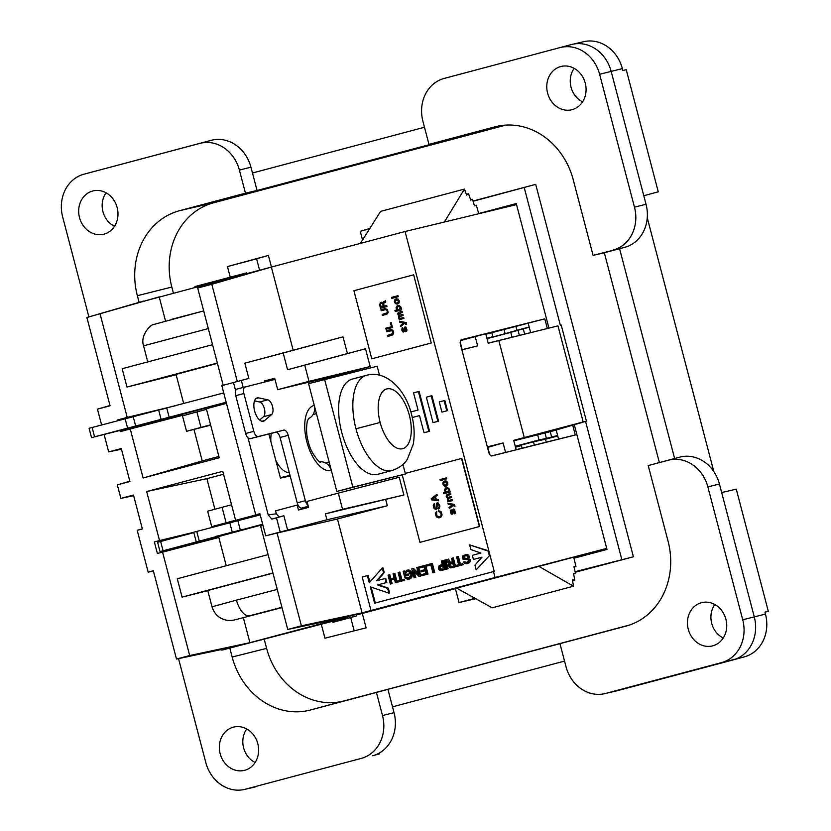 <?xml version="1.0" encoding="UTF-8"?>
<svg xmlns="http://www.w3.org/2000/svg" width="831" height="831" viewBox="0 0 831 831"><rect width="100%" height="100%" fill="white"/><g stroke="black" fill="none" stroke-linecap="round" stroke-linejoin="round"><path stroke-width="1.25" d="M268.87 433.979L280.452 478.105L290.164 475.986M243.192 387.412L241.354 380.432L221.835 385.657L237.313 381.512L211.801 284.285L271.363 267.063L131.153 304.645M165.504 320.953L159.188 296.885L86.891 317.494L110.056 405.788L97.456 409.143L101.6 424.932M153.403 571.011L148.167 572.123L153.33 570.752L176.494 659.045L189.697 655.534L249.902 642.675L371.717 610.297L370.99 610.484L362.212 577.015L367.385 575.644L369.234 582.718L382.281 568.082L383.538 572.871L376.474 580.796L385.023 578.521L386.114 582.666L377.565 584.941L387.599 588.317L388.846 593.105L370.325 586.863L374.604 603.181L494.227 571.385L489.947 555.077L476.184 569.889L474.927 565.101L481.99 557.175L473.441 559.45L472.351 555.305L480.9 553.03L470.876 549.644L469.619 544.866L488.14 551.109L489.23 555.253M377.212 580.599L384.265 572.684L383.008 567.905L382.281 568.082M409.392 577.587L410.514 575.145L409.122 571.832L407.148 571.416L405.58 572.185L405.133 574.803L407.554 574.159L407.844 575.26L404.448 576.163L403.17 571.281L404.136 571.022L404.406 572.019L407.439 570.149L409.88 571.157L411.574 574.865L410.659 578.075L407.221 579.228L404.77 577.389L407.647 578.054L409.392 577.587M405.84 577.109L408.873 577.836M408.364 577.867L407.647 578.054M403.627 579.352L404.354 579.176L404.645 580.287L398.007 582.032L397.717 580.931L400.137 580.287L398.101 572.507L399.171 572.227L401.207 579.996L403.627 579.352L403.918 580.464L398.007 582.032M404.645 580.287L403.918 580.464M385.023 578.521L385.75 578.345L386.83 582.489L378.282 584.754L388.316 588.14L389.573 592.929L388.846 593.105M193.976 429.471L202.213 460.904L143.119 478.002L219.218 457.767L206.358 408.727L226.489 403.378M142.34 528.828L137.198 530.323L148.167 572.123M133.635 495.681L120.869 498.382L133.469 495.037L142.371 528.952L137.198 530.323M176.494 659.045L234.394 646.798L249.902 642.675L243.358 617.703M447.494 410.628L441.926 412.103L446.766 410.815L444.097 400.635L444.824 400.449L447.494 410.628L446.766 410.815M456.655 588.13L573.681 557.186M572.569 580.724L574.792 580.131L572.445 579.965L573.483 586.219L492.201 607.825L456.24 587.891M338.31 493.126L399.212 477.243L403.876 495.006L342.549 509.299L338.31 493.126L307.023 501.446L308.571 507.367L298.474 510.047L297.176 505.092L275.57 510.836L276.339 513.787L279.112 517.007L271.83 519.115L268.216 514.919L248.012 437.895M262.97 525.431L260.622 526.054L287.744 629.472L301.404 625.836L277.066 533.045L265.702 535.818L326.936 519.78L325.378 513.859L403.876 495.006M325.378 513.859L342.549 509.299M287.671 530.23L283.87 515.739L279.112 517.007M277.066 533.045L337.459 519.001L387.339 505.747L326.936 519.78M189.697 655.534L162.564 552.127L218.823 537.47M221.835 385.657L255.719 514.805L259.895 513.693L265.702 535.818M255.719 514.805L259.916 513.797M162.564 552.127L157.391 553.498L154.358 541.926L159.531 540.555L146.661 491.526L222.77 471.291L235.63 520.32L259.937 513.859M235.63 520.32L260.082 514.431M469.619 544.866L488.857 550.922L489.947 555.077L476.184 569.889M384.265 572.684L383.538 572.871M399.171 572.227L399.888 572.05L401.924 579.809M386.83 582.489L386.114 582.666M378.282 584.754L377.565 584.941M264.86 381.938L264.601 380.951L274.697 378.261L277.689 389.656L336.565 375.456L336.804 376.36M365.131 484.348L365.567 486.021M214.886 509.185L206.877 478.666L146.661 491.526M159.531 540.555L193.727 532.297M223.539 474.231L206.877 478.666M143.119 478.002L130.249 428.962L120.235 431.632L119.944 430.489M117.379 420.735L117.202 420.06L127.216 417.401L100.084 313.983M104.104 434.468L108.674 451.898L121.274 448.553L129.916 481.502L117.316 484.857L120.869 498.382M211.801 284.285L197.685 288.035L223.196 385.293M130.249 428.962L182.311 415.407M193.758 532.411L154.358 541.926M290.019 475.436L280.338 477.68M516.529 204.613L405.061 231.517L488.857 550.922L488.14 551.109M197.685 288.035L255.855 271.186M405.061 231.517L271.363 267.063L293.166 350.142M474.428 205.714L476.34 205.205L474.48 205.891L472.465 199.284L470.73 200.146L468.601 193.8L466.627 195.046L464.456 189.084L380.598 211.386L360.415 243.379M464.456 189.084L444.346 222.033M476.34 205.205L478.729 213.733M468.601 193.8L466.388 194.392M472.465 199.284L470.606 199.783M397.26 309.142L398.101 309.703L399.877 309.236L399.991 307.023L399.15 306.462L397.374 306.93L397.26 309.142M370.99 610.484L495.058 577.493L493.51 571.562M495.058 577.493L606.723 548.408M556.188 430.011L558.557 439.08L575.27 434.987L491.91 455.907A4.435 2.14 75.1 0 1 488.711 452.137L460.488 344.543A4.435 2.14 75.1 0 1 461.434 339.734L544.793 318.834L485.855 334.239M575.27 434.987L572.715 425.264M547.307 328.432L544.793 318.834M388.316 588.14L387.599 588.317M390.539 322.802L391.204 322.625L390.539 322.802L391.557 326.687L385.906 328.193L386.176 329.211M460.551 340.575L485.73 333.75L488.213 343.224L557.965 325.877L583.175 421.961L513.693 440.337L516.176 449.8L491.443 455.928M528.267 323.581L530.604 332.525M233.49 382.551L235.64 390.715M276.339 513.787L268.216 514.919M271.83 519.115L276.494 517.869L280.192 531.965M283.87 515.739L276.494 517.869M277.689 389.656L308.987 381.346L304.738 365.162L287.568 369.733L283.184 353.009L244.844 363.199L248.843 378.448L241.354 380.432M248.833 378.396L237.313 381.512M336.565 375.456L370.169 366.523L365.505 348.76L347.41 353.57L343.026 336.846L244.844 363.199M283.184 353.009L343.026 336.846M347.41 353.57L287.568 369.733M370.169 366.523L308.987 381.346M365.505 348.76L304.738 365.162M264.601 380.951L274.76 378.489M221.628 649.499L221.794 650.154L347.368 617.433M346.579 616.976L287.744 629.472M337.459 519.001L362.087 612.852L301.404 625.836M297.945 504.895L297.176 505.092M387.339 505.747L385.781 499.826M456.873 588.244L356.385 614.992M574.044 567.002L575.956 566.493L573.67 557.113M573.483 586.219L538.654 566.233M575.956 566.493L573.992 566.763L575.478 573.504L573.525 573.567L574.792 580.131M573.608 574.003L575.478 573.504M392.003 604.968L392.544 604.833M117.316 484.857L129.844 481.222M121.44 449.197L108.674 451.898M97.456 409.143L109.983 405.507M143.68 301.009L86.891 317.494M166.522 408.146L117.202 420.06M176.536 405.476L127.216 417.401M202.213 460.904L218.885 456.468M481.99 557.175L473.441 559.45M221.794 650.154L234.394 646.798M195.14 287.329L194.932 286.55L212.653 281.896M199.772 286.093L199.575 285.324M212.85 282.623L212.643 281.844L231.631 276.848M218.75 281.055L218.543 280.276M231.818 277.575L231.61 276.796L246.62 272.911L246.797 273.596M236.461 276.339L236.253 275.57M381.304 302.297L379.705 304.208L380.66 308.208M379.809 304.967L380.266 302.671L381.886 302.245L382.831 302.879L385.48 300.791L385.792 301.996L383.642 303.357L384.13 306.192L386.716 305.507L386.976 306.525L380.515 308.249L379.674 305.008M395.92 300.095L395.172 301.186L395.514 302.474L396.345 303.045L398.122 302.577L398.236 300.365L395.92 300.095M369.837 582.053L368.102 575.468L367.385 575.644M371.166 587.143L375.321 602.984M385.491 300.853L383.34 301.85M400.833 326.396L404.988 323.114L405.829 323.384L405.673 324.422L406.484 324.204L406.411 322.636L399.472 321.213L399.742 322.231L403.71 322.864L400.563 325.378L400.833 326.396M405.819 323.986L405.975 323.352L404.988 323.114M381.055 307.013L383.465 306.379L382.727 303.897L381.533 303.222L380.525 303.99L381.055 307.013L383.32 306.41L382.302 303.512M402.64 327.705L401.84 329.305L403.118 332.13L404.396 331.392L405.123 327.933L406.047 329.471L405.611 331.756L406.806 331.05L406.847 329.554L405.923 327.019L404.998 326.874L403.087 331.039L402.64 327.694L402.027 327.965L401.924 330.561L403.118 332.13M391.557 326.687L390.393 322.844M405.362 327.861L405.881 328.816M395.089 310.503L395.213 311.563L401.674 309.849L400.947 307.065L399.119 305.372L397 305.943L396.242 308.322L397.187 309.953L395.089 310.503L395.359 311.521M398.444 309.714L400.469 308.291L400.127 306.992L398.797 306.452M385.906 328.193L391.411 326.728M419.51 415.593L412.28 417.515L419.51 415.583L424.007 432.754L428.858 431.466L418.398 391.578L413.547 392.866L418.055 410.036L410.826 411.958M400.5 318.273L399.566 317.93L399.514 316.756L403.128 315.396L402.869 314.378L399.555 315.261L398.548 314.045L402.329 312.342L402.069 311.324L398.683 312.321L397.696 313.775L398.901 315.728L399.171 319.717L403.928 318.45L403.669 317.432L400.5 318.273M384.867 308.675L387.381 309.392L388.212 312.529L386.914 314.17L382.416 315.458L382.146 314.44L387.08 312.83L387.194 310.628L385.802 309.61L381.169 310.742L380.91 309.724L384.867 308.675L380.91 309.724M398.267 312.736L397.945 314.793L399.046 315.697L398.506 317.515M383.475 301.819L382.831 302.879M398.683 312.321L398.122 312.768M399.638 321.244L399.888 322.199L403.856 322.823L400.708 325.347L400.958 326.292M396.792 309.755L394.943 310.545M396.21 307.543L396.647 309.797M385.21 309.672L385.802 309.61M385.948 309.579L387.194 310.628M387.339 310.586L387.433 311.552M404.51 327.3L403.274 331.091M396.387 306.899L396.065 307.574M398.651 317.484L398.911 318.398M431.196 395.888L431.912 395.712L438.591 421.172L433.024 422.636L426.345 397.187L431.196 395.888L437.875 421.348L433.024 422.636M406.016 328.785L406.245 330.302L405.372 330.831M387.578 311.511L387.475 312.041M391.204 322.625L392.492 327.528L386.031 329.242L385.761 328.224M397.831 302.754L396.699 303.055M387.62 311.999L386.872 313.09L382.291 314.409L382.551 315.427M381.055 309.693L381.315 310.701M418.398 391.578L419.115 391.401L429.585 431.279L428.858 431.466M386.716 305.507L384.13 306.192M397.976 302.713L398.454 302.193M441.926 412.103L439.256 401.924L444.097 400.635M398.6 302.152L398.558 301.269M399.306 312.061L398.537 312.363M399.451 318.553L398.901 318.699M398.423 305.361L396.47 306.473M402.869 314.378L399.555 315.261M399.046 318.657L399.316 319.675M398.703 301.238L397.872 299.97M405.507 330.8L405.757 331.725M403.669 317.432L400.355 318.315M382.135 303.263L381.533 303.222M438.591 421.172L437.875 421.348M402.069 311.324L399.16 312.092M429.585 431.279L424.007 432.754M479.674 526.48L419.946 542.363L479.674 526.48L461.818 458.39L405.268 473.41M402.225 474.844L419.946 542.363M479.394 526.553L461.527 458.463M439.994 479.56L446.455 477.835L446.725 478.853L440.264 480.578L439.994 479.56L440.409 480.536M443.224 481.959L442.85 483.839L444.284 486.031L446.538 486.031L447.743 484.722L447.691 482.551L446.455 481.107L444.201 481.107L442.996 482.416M436.659 512.613L436.742 511.304L435.351 513.548L436.379 516.84L438.82 517.879L441.084 516.975L442.102 514.919L441.064 511.636L438.477 510.639L438.737 511.657L440.461 512.291L441.209 514.472L440.596 516.113L439.142 516.799L436.68 515.667L436.659 512.613M443.442 492.69L443.712 493.707L450.173 491.994L449.446 489.22L447.618 487.527L445.354 488.129L444.595 490.508L445.541 492.139L443.442 492.69L443.847 493.676M437.999 508.188L439.121 507.201L439.111 505.819L437.48 503.576L436.753 509.019L435.61 509.621L433.709 507.949L433.263 505.591L433.886 504.043L434.405 503.711L434.655 504.635L434.488 507.648L435.963 508.634L436.535 503.243L438.062 502.828L439.931 505.996L439.277 508.447L438.249 509.123L437.999 508.188L438.384 509.06M446.299 496.98L447.39 497.873L447.66 501.862L452.428 500.594L452.157 499.576L448.854 500.459L447.878 499.732L448.636 498.34L451.628 497.54L451.358 496.523L448.044 497.405L447.078 496.678L447.836 495.286L450.828 494.487L450.558 493.469L447.026 494.507L446.185 495.92L446.579 497.405M455.066 506.027L454.09 504.313L447.971 503.368L448.241 504.386L452.199 505.009L449.062 507.533L449.332 508.551L453.477 505.269L454.328 505.539L454.162 506.567L455.066 506.027M453.622 510.078L454.536 511.616L454.11 513.911L455.305 513.194L454.702 509.59L453.757 508.956L452.687 509.829L452.012 513.174L451.056 511.844L451.14 509.85L450.267 510.473L451.212 514.088L452.718 513.88L453.622 510.078M437.22 495.338L436.961 494.32L431.196 498.725L431.486 499.826L438.654 500.792L438.384 499.774L436.233 499.462L435.506 496.689L437.22 495.338M446.455 477.835L440.139 479.518M443.141 482.385L443.183 484.546L444.865 486.28M445.177 480.848L443.609 481.461M445.011 486.239L445.696 486.249M445.187 485.2L447.213 483.777L446.881 482.479L445.541 481.938L443.785 482.801L444.003 484.629L445.187 485.2L446.953 484.338L446.735 482.51L445.541 481.938M438.633 510.65L438.882 511.626L440.607 512.249L441.344 514.431L440.742 516.072L439.142 516.799M436.774 511.356L435.589 512.893L435.943 515.874L437.573 517.516L439.537 517.786M446.933 487.517L445.956 487.766M446.102 487.735L444.71 489.688L445.541 492.139M445.686 492.097L443.588 492.658M446.943 491.859L448.969 490.435L448.626 489.137L447.296 488.597L445.53 489.469L445.748 491.287L446.943 491.859L448.698 490.996L448.48 489.179L447.296 488.597M437.48 503.576L439.256 505.788L439.267 507.17L438.145 508.156M434.416 503.752L433.45 505.051L433.626 507.377L436.015 509.611M437.189 502.786L435.797 508.676M450.558 493.479L447.171 494.476L446.185 495.92M446.33 495.889L446.195 496.616M451.358 496.533L448.044 497.405M452.157 499.576L448.854 500.459M446.725 497.364L447.535 497.842L447.805 501.831M453.477 505.269L454.328 505.539M454.474 505.497L454.308 506.526M448.127 503.389L448.376 504.344L452.344 504.978L449.207 507.492L449.457 508.447M451.14 509.85L450.392 512.031L452.095 514.244M453.768 508.956L451.773 513.246M454.193 510.026L454.245 513.87M436.971 494.383L431.341 498.683L431.486 499.826M431.632 499.795L438.643 500.74M435.351 499.4L434.883 497.052L432.473 498.974L435.351 499.4L434.748 497.083M431.237 342.995L413.661 274.832L431.237 342.995L371.789 358.805L353.923 290.715L413.371 274.905M431.528 342.923L371.789 358.805M391.765 330.686L386.685 331.746L386.415 330.728L391.578 329.647L392.897 330.385L393.728 332.244L392.938 334.831L387.921 336.462L387.651 335.444L392.845 333.47L392.699 331.631L391.765 330.686L392.949 332.556M391.505 297.405L397.966 295.691L398.226 296.709L391.765 298.422L391.505 297.405L391.91 298.391M394.725 299.814L394.351 301.695L395.369 303.606L397.073 304.146L399.025 303.024L399.399 301.144L397.956 298.952L395.712 298.963L394.496 300.271M390.726 330.665L391.308 330.613M390.383 329.668L386.56 330.686L386.83 331.704M393.094 332.514L392.377 334.093L387.797 335.412L388.067 336.42M397.966 295.691L391.64 297.373M394.642 300.24L394.548 302.432M396.688 298.703L395.109 299.316M394.694 302.401L397.208 304.104M398.018 299.929L397.052 299.794M442.591 565.682L440.087 567.054L440.555 568.83L442.03 569.142M452.77 562.971L450.267 564.353L450.734 566.129L452.209 566.441M465.537 555.794L464.041 556.77L464.072 558.068L468.674 558.629L470.46 560.291L468.809 563.106L466.347 563.75L464.342 563.21L463.501 562.005L467.147 562.462L468.705 560.51L467.541 559.627L462.846 559.097L462.244 557.591L462.836 555.897L466.357 554.713L468.684 556.479L468.985 557.227L468.019 557.487L466.877 555.887L465.402 555.804L463.147 557.476L463.594 558.422L467.957 558.806L469.432 559.72L468.944 562.587L466.96 563.709M468.258 563.366L467.541 563.553M465.017 554.724L468.227 554.942L469.712 557.04L468.019 557.487M469.712 557.04L468.985 557.227M469.411 556.292L468.684 556.479M468.913 555.596L468.196 555.773M468.227 554.942L467.5 555.129M467.624 554.63L466.908 554.807M467.084 554.537L466.357 554.713M466.253 554.526L465.526 554.703M464.477 561.756L467.24 562.421M466.773 562.462L466.056 562.639M466.139 562.39L465.412 562.566M465.537 562.078L464.809 562.255M468.809 563.106L468.092 563.283M469.338 562.722L468.611 562.909M469.66 562.4L468.944 562.587M470.097 561.694L469.38 561.87M470.346 561.029L469.619 561.216M470.45 560.645L469.723 560.832M470.46 560.291L469.733 560.468M470.398 560.073L469.681 560.25M470.159 559.543L469.432 559.72M469.723 559.066L468.996 559.242M468.674 558.629L467.957 558.806M467.583 558.442L466.866 558.619M464.861 558.339L464.145 558.515M464.321 558.245L463.594 558.422M464.072 558.068L463.345 558.255M463.854 557.653L463.137 557.83M463.864 557.289L463.147 557.476M464.041 556.77L463.314 556.957M464.373 556.448L463.646 556.625M464.893 556.074L464.165 556.251M465.443 555.804L464.913 555.929M462.109 563.802L462.825 563.626L463.127 564.737L456.489 566.493L456.198 565.381L458.619 564.737L456.583 556.967L457.642 556.677L459.688 564.446L462.109 563.802L462.4 564.914M463.127 564.737L456.489 566.493M460.405 564.259L458.369 556.5L457.642 556.677M417.775 567.282L418.502 567.095L420.829 575.976L419.759 576.267L419.042 576.444L413.267 570.617L415.064 577.503L414.098 577.763L411.771 568.882L412.83 568.591L418.616 574.418L416.809 567.542L417.775 567.282L420.112 576.163L419.042 576.444M420.829 575.976L420.112 576.163M412.83 568.591L413.558 568.414L418.294 573.182M414.305 571.676L415.791 577.316L414.098 577.763M415.791 577.316L415.064 577.503M424.174 566.773L419.624 567.978L419.333 566.867L424.953 565.371L427.279 574.252L421.753 575.727L421.462 574.616L425.919 573.432L425.223 570.762L421.151 571.842L420.86 570.731L424.932 569.65L424.174 566.763L419.624 567.978M421.753 575.727L428.007 574.076L425.669 565.194L424.953 565.371M425.223 570.772L421.151 571.842M428.007 574.076L427.279 574.252M450.734 567.895L449 566.815L448.418 564.592L449.031 563.366L447.899 562.597L446.6 559.616L447.857 559.284L449.478 562.296L452.469 561.86L451.545 558.307L452.604 558.017L454.941 566.898L450.734 567.895M452.604 558.017L453.331 557.84L455.658 566.721L451.545 567.802M455.658 566.721L454.941 566.898M447.857 559.284L448.574 559.097L449.82 561.86L451.295 562.172M450.745 562.203L450.018 562.39M450.194 562.109L449.478 562.296M449.82 561.86L449.104 562.036M449.478 561.351L448.761 561.538M449.311 560.686L448.584 560.873M448.979 559.824L448.252 560.011M449.675 565.807L450.932 566.659L453.581 566.077L452.76 562.961L449.748 564.124L449.675 565.807L450.392 565.62M450.734 566.129L450.007 566.306M450.267 564.353L449.55 564.529M450.215 564.955L449.498 565.142M450.475 563.937L449.748 564.124M450.901 563.595L450.173 563.771M451.451 563.325L450.724 563.511M451.659 566.482L450.932 566.659M451.108 566.389L450.392 566.565M445.042 560.032L445.769 559.845L448.096 568.726L446.309 569.193L443.983 560.312L445.042 560.032L447.379 568.913L446.309 569.193M448.096 568.726L447.379 568.913M392.139 583.611L390.352 584.068L388.025 575.187L389.085 574.907L390.134 578.906L394.112 577.846L393.063 573.847L394.123 573.567L396.46 582.448L395.39 582.728L394.403 578.958L391.152 579.83L392.139 583.611L390.352 584.068M391.152 579.83L390.425 580.017L391.422 583.788M390.85 578.708L389.812 574.73L389.085 574.907M394.123 573.567L394.85 573.39L397.176 582.271L395.39 582.728M397.176 582.271L396.46 582.448M394.403 578.958L390.425 580.017M438.353 568.103L439.225 565.495L442.3 564.561L441.365 561.008L442.424 560.728L444.762 569.609L440.565 570.606L438.83 569.526L438.353 568.103M442.424 560.728L443.152 560.541L445.478 569.422L441.365 570.513M445.478 569.422L444.762 569.609M439.37 567.241L439.838 569.017L441.365 569.318L443.401 568.778L442.591 565.672L439.994 566.482L439.37 567.241L440.087 567.054M440.046 567.666L439.319 567.843M441.271 566.036L440.555 566.212M440.721 566.295L439.994 566.482M440.295 566.649L439.568 566.825M441.479 569.183L440.752 569.36M440.939 569.09L440.212 569.277M440.555 568.83L439.838 569.017M440.212 568.331L439.495 568.508M431.642 563.595L432.359 563.418L434.686 572.299L433.626 572.58L432.899 572.756L430.863 564.987L426.791 566.067L426.5 564.955L431.642 563.595L433.969 572.476L432.899 572.756M434.686 572.299L433.969 572.476M430.863 564.987L426.791 566.067M407.72 577.805L407.003 577.981M407.377 577.659L406.65 577.836M406.993 577.4L406.276 577.587M406.826 570.191L410.067 570.523L412.197 573.878L411.376 577.898L408.572 579.228M409.88 578.895L409.153 579.072M410.431 578.625L409.704 578.812M411.054 578.22L410.327 578.407M411.376 577.898L410.659 578.075M411.812 577.192L411.096 577.368M412.062 576.527L411.335 576.714M412.269 575.758L411.553 575.945M412.301 574.688L411.574 574.865M412.197 573.878L411.47 574.065M412.02 573.213L411.293 573.4M411.719 572.466L410.992 572.642M411.158 571.541L410.441 571.728M410.597 570.98L409.88 571.157M410.067 570.523L409.351 570.71M409.34 570.128L408.613 570.305M408.894 570.004L408.177 570.191M408.156 569.962L407.439 570.149M404.136 571.022L404.936 571.146M407.554 574.159L408.27 573.972L408.572 575.083L404.448 576.163M408.572 575.083L407.844 575.26M407.242 571.406L405.798 572.85L405.85 574.605M405.798 574.398L405.071 574.574M405.684 573.598L404.967 573.774M405.798 572.85L405.081 573.026M406.006 572.434L405.289 572.621M406.307 571.998L405.58 572.185M406.733 571.655L406.016 571.832M407.19 571.406L406.567 571.572M461.652 348.999A4.435 1.974 75.1 0 0 463.023 349.56L477.628 345.883L462.587 349.56M489.636 454.349L487.797 447.358L503.098 442.954L488.472 446.579A4.435 1.974 75.1 0 0 487.548 447.712M516.155 449.716L558.557 439.08M488.192 343.141L557.965 325.877M475.135 336.378L477.628 345.883M503.098 442.954L505.591 452.459M524.309 437.708L498.818 340.554M513.818 440.814L551.846 431.258L580.412 422.917M580.422 422.989L583.57 421.951M583.591 422.003L586.416 421.12L561.216 325.066M586.416 421.12L583.175 421.961M462.088 349.352L460.208 342.175M604.646 693.667L616.062 691.018A36.148 31.588 75.9 0 0 616.914 690.81L732.921 659.97A36.148 31.588 -104.1 0 0 754.278 616.882L719.417 484.006A36.148 31.588 75.9 0 0 679.716 457.154L674.627 458.504L619.583 248.708L624.673 247.358A36.148 31.588 75.9 0 0 646.03 204.27L643.786 195.732L658.266 191.816L626.231 69.69L622.876 70.531L622.357 68.589A35.941 31.401 -104.1 0 0 582.895 41.893M745.916 656.407L744.95 656.708M625.93 626.117L559.959 643.661L566.025 666.763A35.941 31.401 -104.1 0 0 604.688 693.656A35.941 31.401 -104.1 0 0 605.498 693.459L721.495 662.619A35.941 31.401 -104.1 0 0 742.727 619.781L765.465 614.078L764.956 612.125L768.311 611.284L764.967 612.167M571.468 44.542L444.149 78.446L571.468 44.542A36.148 31.588 -104.1 0 1 611.169 71.393L599.618 74.291A35.941 31.401 -104.1 0 0 560.156 47.596M582.583 101.86A21.45 18.739 75.9 0 1 574.169 68.36M721.661 492.544L736.276 489.158L768.311 611.284M564.54 661.092L392.512 706.828L387.932 689.346L376.433 692.452L382.499 715.564A35.941 31.401 -104.1 0 1 361.267 758.391L245.259 789.242L361.267 758.391M374.054 755.348L379.715 753.81L379.487 752.928M255.148 762.484A21.45 18.739 75.9 0 1 246.734 728.984M372.693 755.743A36.148 31.588 75.9 0 0 394.05 712.666L392.512 706.828M218.522 139.39L215.883 139.504M559.959 643.661L387.932 689.346M324.952 638.198L366.107 627.862L324.952 638.198L321.285 624.226M455.357 75.413L444.045 78.467A35.941 31.401 -104.1 0 0 422.917 121.274L428.983 144.386L440.222 141.779L257.059 190.486L250.941 167.176L239.39 170.075A35.941 31.401 -104.1 0 0 199.928 143.379L83.921 174.219A35.941 31.401 -104.1 0 0 62.689 217.057L88.886 316.912M624.673 247.358L593.074 255.366L573.255 179.808A71.31 62.304 -104.1 0 0 494.944 126.842L428.983 144.386M613.257 250.006A35.941 31.401 -104.1 0 0 634.479 207.168L599.618 74.291M572.081 109.671A22.292 19.477 75.9 0 1 547.598 93.114A22.292 19.477 75.9 0 1 560.769 66.542A22.292 19.477 75.9 0 1 561.527 66.366A22.292 19.477 75.9 0 1 585.315 83.329A22.292 19.477 75.9 0 1 572.445 109.567A22.292 19.477 75.9 0 1 572.081 109.671M742.727 619.781L707.867 486.904A35.941 31.401 -104.1 0 0 668.404 460.208L648.222 465.578L659.367 462.566L604.324 252.759L619.583 248.708M626.138 626.065L626.138 626.065A71.31 62.304 75.9 0 0 668.051 541.137L648.222 465.578M713.175 645.718A22.292 19.477 -104.1 0 0 725.962 619.448A22.292 19.477 -104.1 0 0 702.174 602.527M701.426 602.704A22.292 19.477 -104.1 0 0 688.265 629.275A22.292 19.477 -104.1 0 0 712.738 645.832M765.465 614.078A35.941 31.401 75.9 0 1 744.337 656.885L733.025 659.939M714.837 604.521A21.45 18.739 -104.1 0 0 723.24 638.021M519.365 335.319L518.035 330.26L529.222 327.237M512.031 337.157L510.774 332.358L518.035 330.26M515.251 446.278L539.007 439.963L537.657 434.831M539.007 439.963L546.403 438.384L544.98 432.982M362.545 240.003L360.259 231.278L369.805 228.504M515.968 326.676L516.913 330.281L505.113 333.698L504.053 329.668M529.17 327.03L516.913 330.281M229.813 648.066L232.161 657.03A71.31 62.304 -104.1 0 0 310.472 709.996L376.433 692.452M505.84 125.107L213.577 202.816A70.677 61.754 -104.1 0 0 171.82 287.048L173.409 293.104M264.185 639.112L266.616 648.377A70.677 61.754 -104.1 0 0 344.231 700.876L629.649 624.985M239.39 170.075L245.457 193.176L179.486 210.721A71.31 62.304 75.9 0 0 137.364 295.701L139.078 302.235M674.627 458.504L659.367 462.566M593.074 255.366L604.324 252.759M713.85 471.644L647.256 217.784M643.786 195.732L611.169 71.393L622.357 68.589M424.485 127.268L252.468 173.004M505.113 333.698L492.908 336.939L491.807 332.743M245.457 193.176L257.059 190.486M92.677 191.005A22.292 19.477 -104.1 0 0 79.506 217.577A22.292 19.477 -104.1 0 0 103.989 234.134M106.077 192.823A21.45 18.739 -104.1 0 0 114.481 226.312M230.249 277.211L227.455 266.585L268.403 255.429L256.602 258.836L259.584 270.189M178.53 658.619L205.797 762.546A35.941 31.401 -104.1 0 0 244.418 789.45A35.941 31.401 -104.1 0 0 245.259 789.242M250.941 167.176A36.148 31.588 75.9 0 0 211.24 140.325L83.921 174.219M486.914 338.259L492.845 336.69M233.334 727.167A22.292 19.477 75.9 0 1 234.155 726.969A22.292 19.477 75.9 0 1 257.88 743.984A22.292 19.477 75.9 0 1 245.01 770.192A22.292 19.477 75.9 0 1 244.646 770.295A22.292 19.477 75.9 0 1 220.163 753.738A22.292 19.477 75.9 0 1 233.334 727.167M354.089 630.449L350.713 617.578L356.613 615.875L356.374 614.961M332.67 621.266L332.951 622.305L350.713 617.578M256.602 258.836L227.455 266.585M104.415 234.01A22.292 19.477 -104.1 0 0 117.202 207.74A22.292 19.477 -104.1 0 0 93.425 190.818M546.268 442.165L545.5 439.235L533.471 441.812L534.354 445.146M546.403 438.384L551.639 436.992L550.236 431.663M472.995 201.029L535.694 184.357L473.068 201.279M369.629 228.785L360.259 231.278M524.61 334L523.27 328.868M478.677 213.557L516.259 203.564L548.917 328.048M574.304 424.807L606.994 549.436L573.941 558.224M575.073 571.686L633.399 556.791L575.208 572.268M475.758 598.715L459.044 602.537L475.01 598.299M459.044 602.537L455.388 588.639M524.257 187.671L560.354 325.285M585.564 421.369L621.744 559.284M535.694 184.357L633.399 556.791M510.774 332.358L487.018 338.674M516.331 203.855L483.164 212.674M573.909 558.1L606.962 549.312M521.421 445.634L515.5 447.213M551.639 436.992L557.622 435.506M338.622 619.708L338.851 620.591L356.613 615.875M338.851 620.591L332.951 622.305M271.446 267.042L268.403 255.429M362.316 613.382L366.107 627.862M557.746 435.974L545.5 439.235M533.471 441.812L521.276 445.063L522.107 448.221M274.999 379.403L237.074 389.033A6.118 2.981 75.1 0 0 235.744 395.681L245.664 433.491A6.118 2.981 75.1 0 0 250.1 438.695L275.622 432.286A6.118 2.981 -104.9 0 1 280.068 437.48L297.218 502.848A6.118 2.981 75.1 0 0 301.653 508.042L308.311 506.37M254.504 400.895L259.615 401.986A7.832 3.812 -104.9 0 1 264.383 408.644A7.832 3.812 -104.9 0 1 263.479 416.726L259.646 419.998M308.052 505.383A6.118 2.981 -104.9 0 1 305.351 500.678L288.212 435.319A6.118 2.981 75.1 0 0 283.766 430.126L258.244 436.524A6.118 2.981 -104.9 0 1 253.808 431.331L243.888 393.52A6.118 2.981 -104.9 0 1 245.218 386.872L237.053 389.043M335.61 376.651L335.371 375.747M267.759 399.825L258.659 397.883A12.05 5.859 75.1 0 0 257.278 397.883A12.05 5.859 75.1 0 0 254.566 410.774A12.05 5.859 75.1 0 0 263.198 421.244A12.05 5.859 75.1 0 0 264.601 420.548L271.623 414.555A7.832 3.812 75.1 0 0 272.526 406.484A7.832 3.812 75.1 0 0 267.759 399.825L259.615 401.986M308.384 418.595A11.322 9.899 -104.1 0 0 314.222 405.372A33.666 16.371 75.1 0 0 306.878 441.926A33.666 16.371 75.1 0 0 331.309 470.502A11.322 9.899 75.9 0 0 319.914 461.88M218.678 536.909L160.051 551.607L262.648 524.216M193.81 532.64L157.61 542.279M260.207 514.898L193.716 532.214L196.158 541.542M242.974 529.389L215.499 536.504L243.254 529.326M231.548 504.749L207.646 511.2L211.708 526.667L235.609 520.227M211.012 538.353L262.773 524.662L218.584 536.556M181.823 414.918L91.535 437.615L89.083 428.287L223.612 392.959M91.535 437.615L226.053 402.287M138.341 425.451L110.887 432.577L138.621 425.389M206.524 409.351L182.498 415.822L180.826 414.7L226.281 402.599M210.669 425.15L186.549 431.299L210.575 424.818M210.586 424.859L193.062 429.585L210.659 425.108M289.292 472.642A25.096 12.205 -104.9 0 1 275.778 460.301M270.864 441.552A25.096 12.205 -104.9 0 1 271.322 433.367M377.679 474.335A49.278 23.964 -104.9 0 1 341.77 432.546A49.278 23.964 -104.9 0 1 352.354 379.081L366.564 375.3C386.54 369.66 406.058 390.487 411.574 414.607C414.274 424.921 414.846 434.779 413.277 444.159L407.252 459.47C406.286 460.873 402.484 467.105 391.889 470.554L377.679 474.335M278.925 608.406L249.757 615.729A18.365 8.933 75.1 0 1 236.44 600.138L212.019 606.807L207.75 590.519L272.973 573.13M402.921 464.467L405.424 473.992L336.846 491.443L308.571 383.683L377.149 366.232L379.507 375.186M405.424 473.992L352.874 487.184L324.599 379.424M336.846 491.443L352.874 487.184M217.358 363.043L126.987 387.069L176.13 374.739M176.037 374.386L217.442 363.355M212.539 344.688L122.167 368.715L126.987 387.069M207.781 590.675L182.093 597.125L177.273 578.76L268.112 554.609M182.093 597.125L272.921 572.975M216.901 537.969L216.756 537.387M179.745 416.071L179.6 415.5M466.43 558.39L465.713 558.577M744.233 656.905L721.495 662.619M394.05 712.666L382.499 715.564M719.417 484.006L707.867 486.904M616.914 690.81L605.498 693.459M266.616 648.377L232.161 657.03M137.364 295.701L171.82 287.048M679.716 457.154L668.404 460.208M646.03 204.27L634.479 207.168M310.472 709.996L344.231 700.876M213.577 202.816L179.486 210.721M211.24 140.325L199.928 143.379M297.218 502.848L305.351 500.678M308.291 506.276L301.653 508.042M288.212 435.319L280.068 437.48M275.622 432.286L283.766 430.126M258.244 436.524L250.1 438.695M245.664 433.491L253.808 431.331M243.888 393.52L235.744 395.681M271.623 414.555L263.479 416.726M262.035 421.234L264.601 420.548M258.659 397.883L255.938 398.6M160.632 541.459L163.073 550.787M196.739 531.393L199.191 540.721M232.202 531.944L229.751 522.616M237.811 520.518L240.252 529.835M226.115 522.73L222.064 507.263M215.998 536.971A11.322 9.899 75.9 0 1 214.242 537.657M166.761 408.083L169.202 417.401M161.152 419.499L158.7 410.182M133.178 416.58L135.63 425.908M127.569 428.007L125.128 418.679M92.116 427.456L94.557 436.784M196.905 411.896L200.957 427.363M380.151 422.46A30.913 15.031 -104.9 0 1 386.893 388.908A30.913 15.031 -104.9 0 1 409.319 415.147A30.913 15.031 -104.9 0 1 402.578 448.709A30.913 15.031 -104.9 0 1 380.151 422.46L355.98 428.765A49.278 23.964 -104.9 0 1 365.713 375.57M391.006 470.751A49.278 23.964 -104.9 0 1 355.98 428.765M249.757 615.729L281.927 607.295M236.44 600.138L277.242 589.418M208.311 328.557L143.555 345.831C139.774 334.394 151.948 323.778 153.517 324.547L203.678 310.919L171.975 319.229M583.736 41.685L572.32 44.334M95.129 171.196L83.817 174.25M255.834 786.801L244.418 789.45M320.205 462.015C321.119 463.927 310.95 454.734 308.249 441.521C306.4 435.33 306.078 428.609 307.283 421.379L308.592 418.315M160.04 551.607L157.599 542.29M211.718 527.405L211.708 526.667M186.549 431.299L182.488 415.832M325.825 463.096L329.18 462.202M316.434 413.651L313.079 414.544M218.522 536.296L226.24 565.745M212.019 606.807C214.408 614.338 219.405 618.846 226.998 620.3C230.249 620.622 233.033 620.425 235.35 619.718L282.01 607.586M147.825 362.119L143.555 345.831M183.703 403.575L176.016 374.282"/></g></svg>
